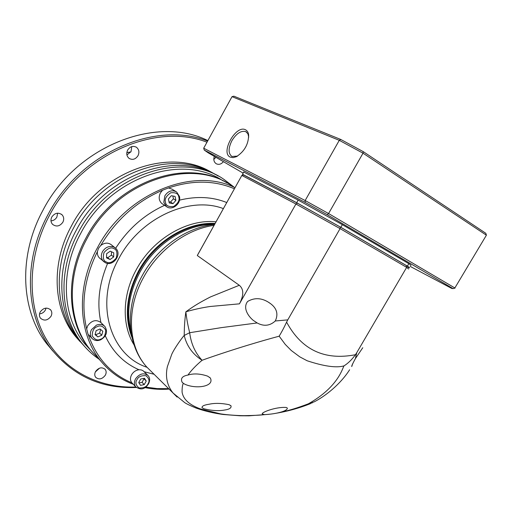 <?xml version="1.0" encoding="UTF-8"?>
<svg xmlns="http://www.w3.org/2000/svg" width="512" height="512" viewBox="0 0 512 512"><rect width="100%" height="100%" fill="white"/><g stroke="black" fill="none" stroke-linecap="round" stroke-linejoin="round"><path stroke-width="0.77" d="M214.381 224.422C186.835 223.712 155.379 243.501 139.93 272.211C129.19 292.614 126.189 312.384 130.925 331.526M183.354 383.334L185.056 384.333C196.787 389.459 214.861 386.278 210.285 377.984L207.629 376.141C200.23 373.645 193.664 373.28 187.93 375.059C182.31 376.051 180.378 378.451 182.138 382.266L183.354 383.334C182.477 384.762 182.054 387.667 182.08 392.051C182.816 396.608 185.69 403.494 200.384 408.909L220.563 413.862C227.853 415.066 239.93 415.706 244.563 415.654C254.963 415.462 261.632 415.11 264.563 414.611L262.336 414.022C260.685 412.608 275.789 406.675 286.214 407.469L287.277 408C287.61 409.274 285.728 410.579 281.638 411.91C288.378 410.72 297.28 408.019 308.358 403.814L312.301 402.854M224.442 410.054C229.382 409.363 231.565 407.955 230.995 405.837L229.12 404.691C221.357 403.117 214.662 402.97 209.03 404.256C204.134 404.973 201.805 406.112 202.042 407.68L203.936 408.794C211.84 410.714 218.675 411.13 224.442 410.054M177.12 397.088L173.069 393.037C167.072 385.498 165.171 376.717 167.366 366.682L171.776 354.24C174.074 349.062 181.254 338.682 184.211 335.443C186.714 346.003 192.672 354.285 202.093 360.275L207.053 358.49C246.477 344.806 275.354 337.254 279.168 336.186L285.248 344.397L291.232 350.47L299.789 356.858L307.142 360.762C324.102 366.355 336.39 368.064 344.019 365.882C342.758 367.181 338.88 386.682 308.358 403.814L314.182 401.856C325.6 396.013 340.64 383.987 349.626 369.754M408.589 269.03L406.662 267.354L356.755 352.678L355.398 358.592C352.698 363.533 351.482 366.182 351.744 366.541L352.73 363.635M355.398 358.592L362.778 347.725M187.93 375.059C191.347 370.266 196.07 365.338 202.093 360.275C195.232 353.005 191.091 343.821 189.67 332.723L184.211 335.443C184.333 327.04 184.582 321.306 185.856 311.814C186.829 320.141 187.885 325.229 189.67 332.723L221.203 327.654L257.152 322.95L253.197 320.314C248.019 316.045 242.662 307.808 247.635 301.459C254.253 297.613 261.056 297.786 268.051 301.978L270.656 303.725C276.902 308.467 278.445 314.214 275.29 320.979L287.77 319.872L340.083 228.621L295.93 204.013L239.456 303.834C243.917 295.302 243.859 289.12 239.302 285.28L197.306 255.539L202.099 246.842M239.456 303.834L210.368 306.47C201.997 307.686 193.83 309.466 185.856 311.814C194.848 305.293 201.152 301.715 210.445 296.941L239.302 285.28M197.306 255.539L241.741 175.622M243.718 174.931L241.875 175.469L295.93 204.013L297.453 203.174L243.52 174.944M264.563 414.611C270.976 414.285 276.666 413.382 281.638 411.91M344.019 365.882C348.186 363.232 351.994 359.514 355.45 354.72L356.755 352.678M406.662 267.354L340.083 228.621L340.237 227.002L406.246 265.504L406.662 267.354M287.77 319.872L286.592 322.144C283.322 329.075 281.99 331.373 279.168 336.186M407.936 267.123C408.813 267.386 408.243 266.848 406.246 265.504M297.453 203.174L340.237 227.002M257.152 322.95C263.821 326.573 269.869 325.914 275.29 320.979M154.086 374.259L144.269 371.77M147.654 375.168L142.957 370.63L141.12 369.888L138.995 369.754C123.878 363.155 112.64 351.84 105.286 335.808M97.626 357.645L90.886 350.419C68.32 323.731 65.536 277.562 86.938 238.739C116.685 180.858 191.277 156.589 232.141 185.99M169.094 389.101C160.845 389.702 152.8 389.203 144.954 387.61M133.293 384.288C120.595 379.584 109.837 371.917 101.018 361.286C78.221 334.298 75.578 287.302 97.517 247.635C125.574 193.638 192.64 166.573 235.034 187.667M168.634 388.646L157.056 388.602L145.76 387.059M132.243 383.187L131.898 382.835C110.829 374.035 96.275 357.901 88.224 334.432L88.218 334.406M88.634 334.848L88.058 334.24L86.656 328.851C80.813 303.936 84.41 278.163 97.44 251.539L98.522 248.282L100.704 245.536C116.038 219.827 136.646 201.389 162.534 190.227L168.506 187.942C192.525 179.962 214.49 180.25 234.406 188.794M131.898 382.835L131.789 382.707C130.112 380.474 130.048 377.837 131.584 374.803C133.37 371.859 135.84 370.176 138.995 369.754M162.733 204.109L161.894 203.558C158.906 200.781 158.413 197.235 160.41 192.922L162.534 190.227M100.205 258.618L99.424 257.946C97.805 256.243 97.139 254.106 97.44 251.539M86.656 328.851L87.693 325.779C91.814 320.301 96.23 319.232 100.941 322.573C96.762 303.648 98.995 283.923 107.629 263.386M131.603 335.603C124.877 315.354 127.366 293.99 139.072 271.507C154.765 242.298 187.053 222.432 214.899 223.84M168.506 187.942L172.134 189.203L175.802 191.475M179.456 200.154C196.621 195.987 212.384 196.781 226.765 202.534M100.704 245.536C104.614 242.534 108.256 242.362 111.629 245.005L114.886 247.648M140.518 385.344L138.739 382.554L140.717 379.008L144.467 378.278L146.227 381.082L144.256 384.608L140.518 385.344M171.315 195.706L175.072 196.41L175.91 200.371L173.011 203.642L169.254 202.963L168.403 198.995L171.315 195.706M106.624 253.715L110.221 251.168L113.734 252.8L113.658 256.96L110.08 259.501L106.56 257.888L106.624 253.715M95.066 334.618L96.147 330.65L100.045 328.986L102.842 331.283L101.754 335.232L97.875 336.902L95.066 334.618M138.989 382.944L142.054 382.342L144.256 384.608M95.168 334.246L97.875 336.902M142.054 382.342L144.013 378.829L146.227 381.082M143.757 378.419L144.013 378.829M175.91 200.371L173.421 198.79L170.528 202.048L168.998 201.766M173.421 198.79L172.826 195.987M106.573 257.037L110.08 259.501M111.482 251.757L111.424 255.098L107.859 257.632M95.77 334.739L99.635 333.082L101.754 335.232M100.627 329.466L99.635 333.082M170.528 202.048L173.011 203.642M111.424 255.098L113.658 256.96M248.736 137.152L247.878 133.709L245.715 131.603C241.005 130.419 236.39 133.459 231.872 140.723C228.154 148.358 228.179 153.606 231.942 156.474L237.498 156.102M230.246 157.114C220.224 152.826 235.763 124.666 245.408 129.734C247.155 130.56 248.23 132.23 248.627 134.739C248.614 144.09 244.525 151.411 236.365 156.71L233.05 157.645L230.246 157.114M243.136 173.12L208.205 152.826L204.262 150.093L305.12 202.381L327.258 214.694L453.069 288.621L451.706 288.422L410.144 266.368M410.682 265.446C411.392 265.594 410.771 264.998 408.826 263.661L342.349 224.672L298.15 200.083L243.738 172.038M453.069 288.621L455.046 288.077L328.57 213.542L327.258 214.694M454.707 288.218L486.4 235.2L363.014 153.19L328.57 213.542L305.158 200.531L305.12 202.381M486.106 235.686L486.4 235.2L485.843 233.318L363.238 151.635L363.014 153.19L339.277 140.326L305.158 200.531L203.693 148.205L204.262 150.093M298.15 200.083L296.672 202.701L340.838 227.302L342.349 224.672M408.826 263.661L407.386 266.125L340.838 227.302M407.386 266.125C409.35 267.437 409.984 268.006 409.286 267.834L408 267.354M243.142 175.046L242.502 174.253L243.898 171.846M296.672 202.701L242.547 174.266M363.238 151.635L340.781 139.469L339.277 140.326L232.026 96.659L203.693 148.205M340.781 139.469L233.914 96.179L232.026 96.659M226.982 182.925C185.549 157.101 114.688 182.259 85.997 237.952C64.646 276.698 67.443 322.79 89.984 349.459L96.717 356.678M223.066 180.858C182.208 152.87 109.632 177.03 80.672 233.472C59.597 271.795 62.458 317.472 84.877 343.981L89.984 349.459M233.773 186.893L224.198 179.571C182.931 150.099 108.166 174.278 78.49 232.198C57.158 271.014 60.038 317.267 82.682 344.186C87.475 350.048 92.941 355.059 99.078 359.206M218.15 176.045C176.493 149.517 104.941 174.317 76.224 230.291C55.008 268.922 57.92 314.995 80.506 341.843L84.864 346.752M215.072 174.362C173.555 147.693 102.118 172.237 73.536 228.026C52.461 266.438 55.405 312.294 77.926 339.059L83.616 345.312M212.032 172.678C170.573 146.33 99.674 170.778 71.322 226.163C50.355 264.39 53.325 310.067 75.795 336.768L80.115 341.632M206.989 142.214C155.622 122.093 80.685 154.477 49.248 215.814C27.418 256.8 26.848 304.346 45.338 337.536C63.994 370.733 99.206 388.384 135.891 387.027M207.597 141.101C155.808 120.243 79.648 152.781 47.802 214.97C22.669 261.21 25.638 315.974 51.315 349.082C73.235 376.083 101.587 388.89 136.371 387.482M95.341 371.955L99.539 368.16M95.546 371.565C98.662 367.52 101.875 366.79 105.178 369.363C106.406 371.04 106.464 372.979 105.35 375.174C102.208 379.238 98.982 379.949 95.674 377.312C94.49 375.648 94.445 373.734 95.546 371.565M39.526 313.875C42.074 313.606 44.019 312.333 45.363 310.067L46.061 308.096M40.218 311.962C43.546 307.661 47.046 306.995 50.72 309.965C52.077 311.827 52.179 313.92 51.027 316.25C47.661 320.576 44.147 321.216 40.467 318.163C39.168 316.32 39.085 314.253 40.218 311.962M50.989 220.877C53.549 220.672 55.507 219.411 56.864 217.101L57.645 213.165M51.795 217.005C54.81 212.883 58.221 212.128 62.01 214.752C63.923 216.883 64.211 219.366 62.874 222.202C59.814 226.368 56.384 227.085 52.576 224.365C50.739 222.246 50.483 219.795 51.795 217.005M126.918 154.976L131.053 151.565L131.757 146.611M127.661 150.048C130.118 146.438 133.056 145.523 136.48 147.29C139.046 149.466 139.552 152.269 138.003 155.712C135.514 159.36 132.544 160.25 129.094 158.394C126.618 156.224 126.138 153.446 127.661 150.048M207.872 140.602C156.422 114.874 75.654 146.054 42.765 210.63C17.965 256.346 20.998 310.586 46.528 343.482L52.794 350.995M223.411 161.658C221.178 164.314 218.752 164.992 216.128 163.686C213.888 162.003 213.286 159.565 214.33 156.384M213.811 159.411L215.923 157.306M214.061 225.35C186.957 229.056 158.63 249.613 143.699 277.133C125.882 308.832 127.994 346.458 146.81 367.059L152.237 372.429M286.592 322.144C301.562 349.843 324.512 360.704 355.45 354.72M223.379 208.614C189.408 195.603 140.23 217.862 118.957 258.33C93.83 302.618 109.786 355.11 147.04 367.315M136.954 379.744C138.298 376.742 141.28 375.392 145.914 375.693C149.171 378.387 149.862 381.114 147.981 383.866C146.656 386.835 143.693 388.186 139.072 387.93C135.776 385.261 135.066 382.534 136.954 379.744M136.128 387.27L135.718 386.829C134.042 384.589 133.978 381.939 135.533 378.88C139.61 373.53 143.808 372.454 148.128 375.642C149.971 377.811 150.099 380.57 148.512 383.917M178.81 197.101C179.821 200.198 178.093 203.341 173.626 206.534C168.57 207.059 165.856 205.645 165.485 202.278C164.442 199.168 166.176 196 170.694 192.787C175.77 192.301 178.477 193.741 178.81 197.101M167.104 206.995L166.336 206.483L163.808 202.349L164.864 195.77C168.262 190.861 172.192 189.606 176.659 192.006L179.469 196.461M113.811 248.627C116.851 249.626 117.651 252.794 116.211 258.138C112.416 262.381 109.178 263.686 106.496 262.048C103.43 261.088 102.611 257.907 104.026 252.525C107.872 248.243 111.13 246.944 113.811 248.627M113.914 247.091L115.693 248.307C122.4 254.08 113.318 266.803 105.472 262.79L103.392 261.35C100.998 258.624 100.704 255.379 102.502 251.629C105.542 247.059 109.344 245.549 113.914 247.091M97.235 326.669C100.333 325.005 103.149 326.144 105.677 330.067C105.574 335.104 103.904 338.138 100.666 339.174C97.6 340.858 94.784 339.744 92.205 335.84C92.288 330.771 93.958 327.712 97.235 326.669M96.467 325.133C99.923 323.84 102.752 324.326 104.966 326.579C107.974 331.834 106.547 336.243 100.685 339.814C97.133 341.178 94.189 340.634 91.827 338.176C89.99 335.718 89.869 332.883 91.475 329.664L96.467 325.133M134.048 344.864C121.683 325.12 122.182 295.014 136.378 269.536C152.781 238.899 187.302 218.733 216.032 221.811M215.104 223.469C187.098 221.645 154.33 241.542 138.496 271.034C126.278 294.675 124.122 316.87 132.026 337.638M105.382 262.733L99.424 257.946M92.365 338.746L88.058 334.24M115.648 248.262C128.288 228.717 144.602 214.406 164.582 205.325M130.746 152.083L126.829 152.608M173.075 393.043L146.81 367.059C126.726 345.107 124.717 306.733 142.291 275.494C157.395 247.629 186.355 227.226 214.592 224.397M230.995 405.83L230.579 405.453M241.83 175.462L197.619 254.893M310.477 403.635C299.104 408.192 287.162 411.482 274.637 413.504M269.114 414.31L248.896 415.821L240.064 415.782L223.258 414.49C213.792 413.235 204.794 411.117 196.25 408.128C190.528 405.798 186.682 403.962 184.71 402.624L173.069 393.037M243.61 174.918L241.741 175.45M210.285 377.984L209.523 377.299M270.65 303.718L268.934 302.515M161.894 203.558L166.336 206.483C171.866 211.155 181.338 203.795 179.482 196.518M101.018 361.286L90.886 350.419M131.789 382.707L135.718 386.829C142.694 391.571 146.112 387.066 148.499 383.942M101.101 322.746L104.358 325.978M242.502 174.253L243.846 171.84M248.64 136.16L248.627 134.739M237.478 156.115L236.365 156.71M245.856 131.674L246.515 132.077M126.842 152.499L130.81 151.981M82.682 344.186L80.506 341.843M77.926 339.059L75.795 336.768M105.178 369.363L104.845 369.005M50.72 309.965L50.272 309.485M62.01 214.752L61.35 214.202M136.48 147.29L135.763 146.874M51.315 349.082L46.528 343.482"/></g></svg>
